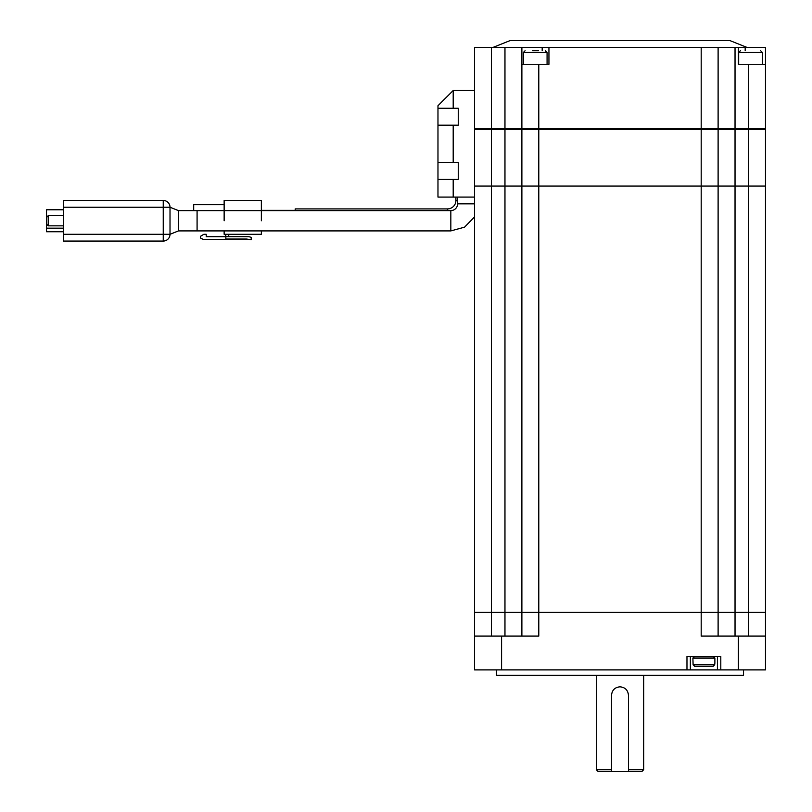<?xml version="1.0" encoding="UTF-8"?>
<svg xmlns="http://www.w3.org/2000/svg" width="812" height="812" viewBox="0 0 812 812"><rect width="100%" height="100%" fill="white"/><g stroke="black" fill="none" stroke-linecap="round" stroke-linejoin="round"><path stroke-width="1.22" d="M475.527 128.57A1.015 1.015 0 0 0 474.512 129.585L474.512 186.08L765.483 186.08L765.483 129.585L748.562 129.585L748.562 186.08L765.483 186.08L765.483 612.38L748.562 612.38L765.483 612.38L765.483 669.9L474.512 669.9L474.512 636.07L538.792 636.07L538.792 612.38L521.883 612.38L538.792 612.38L538.792 186.08L748.562 186.08L748.562 612.38L718.112 612.38L718.112 129.585L748.562 129.585L748.562 64.28L765.483 64.28L765.483 128.57L701.192 128.57L701.192 612.38L718.112 612.38L538.792 612.38L701.192 612.38L701.192 636.07L765.483 636.07M522.898 128.57A1.015 1.015 0 0 0 521.883 129.585L521.883 612.38L474.512 612.38L491.433 612.38L491.433 186.08L538.792 186.08L538.792 129.585L718.112 129.585A1.015 1.015 0 0 0 717.097 128.57A1.015 1.015 0 0 1 718.112 129.585M521.883 128.57L521.883 64.28L538.792 64.28L538.792 128.57L474.512 128.57L474.512 47.37L491.433 47.37L491.433 186.08L474.512 186.08L474.512 612.38L474.512 216.946L464.576 227.157L450.833 230.912L450.833 210.612L178.467 210.612L170.012 207.233L170.012 234.292L170.012 207.233A6.77 6.77 0 0 0 163.242 200.462L63.437 200.462L63.437 234.292L163.242 234.292L163.242 207.233L63.437 207.233M496.457 669.9L496.457 675.31L743.528 675.31L743.528 669.9M521.883 612.38L521.883 636.07L521.883 612.38L491.433 612.38L491.433 636.07M748.562 636.07L748.562 612.38L718.112 612.38L718.112 636.07M474.512 612.38L474.512 636.07M720.802 669.9L720.802 656.37L686.972 656.37L686.972 669.9M690.352 669.9L690.352 656.37L690.352 669.9M717.422 656.37L717.422 669.9M764.468 128.57A1.015 1.015 0 0 1 765.483 129.585A1.015 1.015 0 0 0 764.468 128.57M611.537 769.705L611.537 771.4L598.008 771.4L596.312 769.705L611.537 769.705L611.537 695.275C612.025 690.139 614.846 687.317 619.992 686.82C625.138 687.307 627.96 690.129 628.458 695.275L628.458 769.705L643.683 769.705L643.683 675.31M628.458 769.705L628.458 771.4L641.987 771.4L643.683 769.705M628.458 771.4L611.537 771.4M714.885 658.055L692.89 658.055L693.113 664.825L694.849 666.52L712.926 666.52L714.661 664.825L714.885 663.13L714.885 658.055L713.19 656.37M712.926 666.52L707.1 666.52M700.675 666.52L694.849 666.52M493.117 47.37L510.037 40.6L729.958 40.6L746.867 47.37M491.433 47.37L521.883 47.37L521.883 64.28M542.183 50.75L542.183 47.37L718.112 47.37L718.112 128.57M548.942 47.37L548.942 64.28L538.792 64.28M504.962 636.07L504.962 129.585L538.792 129.585L538.792 128.57L701.192 128.57L701.192 47.37M718.112 47.37L738.412 47.37L738.412 64.28L748.562 64.28M738.412 47.37L765.483 47.37L765.483 64.28M542.183 47.37L521.883 47.37M474.512 203.842L457.592 203.842A6.77 6.77 0 0 1 450.833 210.612M457.592 200.462L455.908 200.462A8.455 8.455 0 0 1 447.442 208.917L295.192 208.917L295.192 210.612M474.512 90.508L453.197 90.508L453.197 108.27L437.972 108.27L437.972 125.18L453.197 125.18L453.197 162.4L437.972 162.4L437.972 125.18M455.908 200.462L455.908 197.083M437.972 162.4L437.972 179.32L453.197 179.32L453.197 197.083L437.972 197.083L437.972 179.32M504.962 47.37L504.962 129.585L474.512 129.585L474.512 128.57M474.512 197.083L453.197 197.083M453.197 90.508L437.972 105.733L437.972 108.27M453.197 125.18L458.272 125.18L458.272 108.27L453.197 108.27M453.197 162.4L458.272 162.4L458.272 179.32L453.197 179.32M450.833 230.912L197.083 230.912L197.083 210.612L197.083 230.912L178.467 230.912L170.012 234.292A6.77 6.77 0 0 1 163.242 241.062L63.437 241.062L63.437 234.292M228.548 236.668L228.548 235.987A1.695 1.695 0 0 1 230.232 234.292M261.362 230.912L261.362 234.292L224.142 234.292A1.695 1.695 0 0 1 225.837 235.987L225.837 236.668L206.218 236.668L206.218 234.292L203.842 234.292L200.462 236.322L200.462 238.017L203.173 239.367L247.152 239.367M224.142 234.292L224.142 230.912M224.142 220.762L224.142 200.462L261.362 200.462L261.362 220.762M193.692 210.612L193.692 204.695L224.142 204.695M248.848 236.668L225.837 236.668L225.837 239.032L246.472 239.032L251.212 239.713L251.212 237.337L248.848 236.668M46.517 231.755L63.437 231.755L46.517 231.755L46.517 217.383L48.212 215.687L63.437 215.687M46.517 224.142L48.212 225.837L63.437 225.837M178.467 230.912L178.467 210.612M46.517 217.383L46.517 209.77L63.437 209.77L46.517 209.77M48.212 215.687L48.212 225.837M532.591 50.75L538.437 50.75M735.033 636.07L735.033 47.37M501.583 669.9L501.583 636.07M738.412 636.07L738.412 669.9M693.113 664.825L714.661 664.825M745.183 47.37L745.183 50.75M447.442 210.612L447.442 208.917M46.517 228.172L63.437 228.172M46.517 216.337L47.563 216.337M163.242 241.062A6.77 6.77 0 0 0 170.012 234.292L163.242 234.292L163.242 241.062M170.012 207.233A6.77 6.77 0 0 0 163.242 200.462L163.242 207.233L170.012 207.233M547.075 64.28L547.075 52.445L523.395 52.445L525.08 50.75M762.366 64.28L762.366 52.445L738.676 52.445L740.371 50.75M596.312 769.705L596.312 675.31M692.89 658.055L694.585 656.37M261.362 210.369L295.192 210.369M457.592 203.842L457.592 197.083M547.075 52.445L545.38 50.75M523.395 64.28L523.395 52.445M762.366 52.445L760.671 50.75M738.676 64.28L738.676 52.445"/></g></svg>
